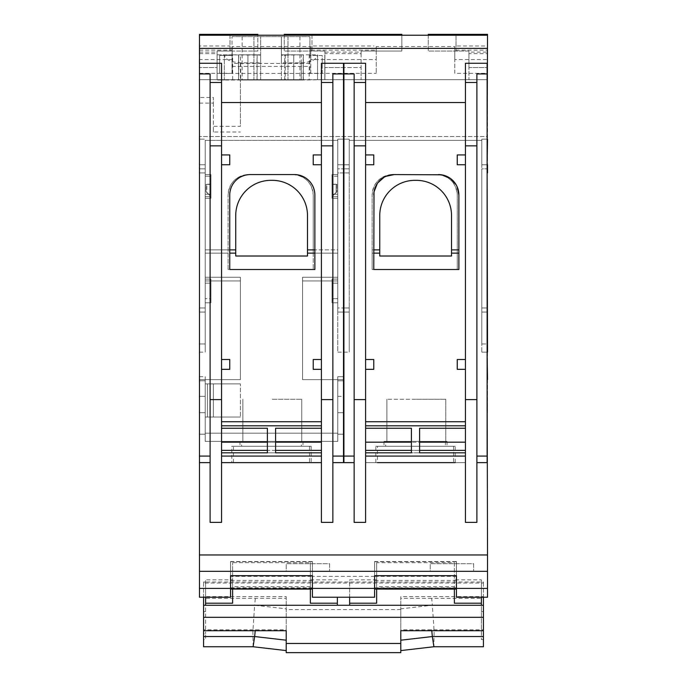 <?xml version="1.0" encoding="UTF-8"?>
<svg xmlns="http://www.w3.org/2000/svg" width="687" height="687" viewBox="0 0 687 687"><rect width="100%" height="100%" fill="white"/><g stroke="black" fill="none" stroke-linecap="round" stroke-linejoin="round"><path stroke-width="0.52" stroke-dasharray="3.44 2.58" d="M385.647 441.38L447.022 441.38L385.647 441.38L385.647 446.258L447.022 446.258L385.647 446.258M447.022 441.38L447.022 446.258M455.206 446.258L377.464 446.258L455.206 446.258L455.206 462.626L377.464 462.626L377.464 446.258M240.793 80.018L300.906 80.018L217.083 80.018L217.083 51.036L257.823 51.036L257.823 34.35L199.47 34.35L199.47 441.38L199.47 434.193L205.198 434.193L205.198 441.38L337.772 441.38L337.772 379.645L343.912 379.645L337.772 379.645L337.772 412.707L343.912 412.707L343.912 352.139L343.912 412.707L337.772 412.707L337.772 380.796L337.772 434.193L343.912 434.193L343.912 380.796L343.912 462.626L343.912 434.193L337.772 434.193L337.772 441.38L337.772 379.645L337.772 441.38L205.198 441.38L337.772 441.38L337.772 376.699L337.772 412.707L337.772 379.645L302.581 379.645L302.581 277.239L302.581 379.645L343.5 379.645L343.5 462.626L332.86 462.626L343.5 462.626L343.5 63.281L343.5 136.524L199.47 136.524L343.5 136.524L343.5 462.626L332.86 462.626L332.86 522.369L321.404 522.369L321.404 399.619L332.86 399.619L332.86 522.369L321.404 522.369L332.86 522.369L332.86 73.93L332.86 456.082L343.5 456.082M374.595 597.235L374.595 588.39L312.405 588.39L312.405 576.367L230.566 576.367L230.566 588.39L199.47 588.39L199.47 441.38L199.47 462.626L210.11 462.626L210.11 73.93L210.11 462.626L199.47 462.626L210.11 462.626L210.11 522.369L221.566 522.369L221.566 462.626L321.404 462.626L321.404 428.259L275.581 428.259L275.581 442.23L267.398 442.23L267.398 452.81L275.581 452.81L267.398 452.81L267.398 428.259L221.566 428.259L221.566 450.354L321.404 450.354L321.404 462.626L221.566 462.626L221.566 369.34L229.75 369.34L221.566 369.34L221.566 421.715L321.404 421.715L221.566 421.715L321.404 421.715L321.404 369.34L321.404 442.17L275.581 442.17L321.404 442.17L321.404 450.354M487.53 434.193L487.117 462.626L476.89 462.626L476.89 522.369L465.434 522.369L465.434 462.626L465.434 522.369L476.89 522.369L476.89 73.93L476.89 456.082L487.117 456.082L487.117 462.626L487.117 352.139L487.53 571.326L199.47 571.326M354.14 82.492L354.14 522.369L365.596 522.369L365.596 462.626L365.596 522.369L354.14 522.369L354.14 462.626L343.912 462.626L354.14 462.626L354.14 522.369L365.596 522.369L365.596 63.281L343.912 63.281L365.596 63.281L365.596 102.561L365.596 63.281L343.912 63.281L343.912 136.524L343.912 63.281L343.912 73.93L354.14 73.93L354.14 456.082L354.14 73.93L354.14 82.492L365.596 82.492M199.47 588.39L199.47 597.235M199.47 139.152L199.47 63.281L199.47 164.751L199.47 139.152L205.198 139.152L199.47 139.152M199.47 59.563L199.47 35.235L199.47 59.563L232.206 59.563L232.206 73.32L232.206 46.527L310.764 46.527L310.764 50.134L376.236 50.134L376.236 73.32L376.236 46.527L454.794 46.527L454.794 50.134L487.53 50.134L487.53 59.563L454.794 59.563L454.794 73.32L487.53 73.32L487.53 79.675L468.938 79.675L468.938 51.036L428.276 51.036L428.276 34.35L487.53 34.35L487.53 139.152L481.802 139.152L481.802 140.371L349.228 140.371L349.228 139.152L343.912 139.152M199.47 97.442L199.47 79.675L199.47 103.127L199.47 97.442L213.382 97.442L213.382 126.322L240.39 126.322L240.39 79.675L240.39 126.322M343.912 379.645L337.772 379.645L337.772 412.707L337.772 376.699L337.772 441.38L337.772 379.645L302.581 379.645L337.772 379.645L302.581 379.645L337.772 379.645L337.772 412.707L337.772 376.699L337.772 441.38L205.198 441.38L337.772 441.38L205.198 441.38L205.198 379.645L205.198 383.896L205.198 379.645L199.47 379.645L205.198 379.645L199.47 379.645L205.198 379.645L199.47 379.645L199.47 434.193L205.198 434.193L205.198 441.38L205.198 433.196L205.198 441.38L205.198 434.193L199.47 434.193L205.198 434.193L199.47 434.193L199.47 376.699L199.47 412.707L199.47 379.645L205.198 379.645L205.198 383.896L205.198 379.645L240.39 379.645L240.39 277.239L205.198 277.239L205.198 280.957L240.39 280.957L205.198 280.957L205.198 352.139L205.198 277.239L240.39 277.239L205.198 277.239L205.198 280.957L205.198 249.879L229.75 249.879L205.198 249.879L205.198 253.151L205.198 140.371L205.198 164.751L199.47 164.751L205.198 164.751L205.198 172.935L205.198 164.751L199.47 164.751L205.198 164.751L205.198 249.879L205.198 139.152L205.198 164.751L199.47 164.751L205.198 164.751L199.47 164.751L199.47 379.645L199.47 164.751L199.47 379.645L240.39 379.645L240.39 277.239L205.198 277.239L205.198 253.151L235.727 253.151L235.727 215.52A35.192 35.192 0 0 1 270.343 180.338L273.125 180.346A35.192 35.192 0 0 1 307.493 215.52A35.192 35.192 0 0 0 273.125 180.346A35.192 35.192 0 0 1 307.493 215.52L307.493 256.011L307.493 215.52L307.493 249.879L337.772 249.879L337.772 139.152L337.772 277.23L302.581 277.23L302.581 280.957L337.772 280.957L337.772 277.239L302.581 277.239L302.581 379.645L302.581 277.239L337.772 277.239L337.772 253.151L314.861 253.151L337.772 253.151L337.772 249.879L337.772 253.151L337.772 249.879L314.861 249.879L337.772 249.879L337.772 140.371L205.198 140.371L205.198 312.053L199.47 312.053L205.198 312.053L199.47 312.053L205.198 312.053L205.198 164.751L199.47 164.751L199.47 63.281L221.566 63.281L221.566 102.561L221.566 63.281L199.47 63.281L221.566 63.281L221.566 522.369L210.11 522.369L210.11 462.626M199.47 352.139L205.198 352.139L205.198 172.935L205.198 352.139L199.47 352.139M337.772 396.339L343.912 396.339L343.912 412.707L343.912 396.339L337.772 396.339M343.912 376.699L343.912 380.796L343.912 376.699L343.912 380.796L343.912 376.699L337.772 376.699L343.912 376.699M199.47 462.626L199.47 380.796L205.198 380.796L199.47 380.796L205.198 380.796L199.47 380.796L205.198 380.796L199.47 380.796L205.198 380.796L199.47 380.796L199.47 376.699L199.47 396.339L205.198 396.339L199.47 396.339L199.47 412.707L205.198 412.707L199.47 412.707L205.198 412.707L205.198 379.645L240.39 379.645L240.39 277.239L240.39 280.957L205.198 280.957L205.198 312.053L205.198 280.957L240.39 280.957L240.39 379.645L199.47 379.645L199.47 412.707L205.198 412.707L205.198 417.035L213.382 417.035L213.382 383.896L213.382 417.035L213.382 383.896L207.414 383.896L240.39 383.896L205.198 383.896L240.39 383.896L240.39 417.035L240.39 383.896L240.39 417.035L240.39 383.896L207.414 383.896L207.414 417.035L240.39 417.035L205.198 417.035L213.382 417.035L207.414 417.035L213.382 417.035L213.382 383.896L207.414 383.896L207.414 417.035L240.39 417.035L205.198 417.035L205.198 376.699L205.198 441.38L337.772 441.38L205.198 441.38L337.772 441.38L205.198 441.38L205.198 379.645L240.39 379.645L240.39 277.239L240.39 379.645L205.198 379.645L240.39 379.645L205.198 379.645L205.198 412.707L199.47 412.707L205.198 412.707L199.47 412.707L205.198 412.707L205.198 396.339L199.47 396.339L205.198 396.339L205.198 434.193L199.47 434.193L205.198 434.193L199.47 434.193L199.47 462.626L199.47 456.082L210.11 456.082M411.419 452.81L365.596 452.81L365.596 450.354L365.596 462.626L465.434 462.626L365.596 462.626L365.596 452.81L465.434 452.81L465.434 428.259L465.434 442.17L419.602 442.17L465.434 442.17L465.434 456.082L465.434 452.81L411.419 452.81L411.419 442.23L419.602 442.23L419.602 452.81L411.419 452.81L419.602 452.81L419.602 442.23L411.419 442.23L411.419 452.81L411.419 428.259L411.419 442.17L365.596 442.17L365.596 450.354L465.434 450.354M487.53 571.326L487.53 588.39L456.434 588.39L456.434 576.367L374.595 576.367L374.595 561.751L456.434 561.751L456.434 589.094L456.434 588.132L374.595 588.132L374.595 589.094L374.595 561.751M230.566 588.39L230.566 597.235M430.242 571.326L473.618 571.326L430.242 571.326L430.242 563.709L473.618 563.709L473.618 571.326L473.618 563.709L430.242 563.709L430.242 571.326M286.213 571.326L329.588 571.326L286.213 571.326L286.213 563.709L329.588 563.709L329.588 571.326L329.588 563.709L286.213 563.709L286.213 571.326M343.5 139.152L337.772 139.152L349.228 139.152L349.228 140.371L481.802 140.371L481.802 139.152L487.117 139.152M199.47 35.235L487.53 35.235L487.53 50.134M232.206 46.527L232.206 59.563M199.47 50.134L232.206 50.134M376.236 46.527L376.236 50.134M199.47 73.32L232.206 73.32M454.794 46.527L454.794 73.32M199.47 53.646L217.083 53.646L217.083 67.558L199.47 67.558L217.083 67.558L217.083 79.675L199.47 79.675L487.53 79.675L487.53 53.646L468.938 53.646L468.938 52.1L487.53 52.1L487.53 35.235M310.764 46.527L310.764 73.32L376.236 73.32M232.67 79.675L232.67 54.814L217.083 54.814L217.083 80.018L224.34 80.018L224.34 54.814L260.648 55.097L260.648 36.643L260.648 62.826L240.708 62.826C230.514 62.174 225.061 59.503 224.34 54.814L217.083 54.814L217.083 79.675L324.805 79.675L300.906 80.018M232.67 54.814L260.648 54.814L247.938 54.814L247.938 79.675L199.47 79.675L240.39 79.675L240.424 54.814L260.15 54.814M285.208 54.814L285.208 79.675L293.761 79.675L293.761 54.814L301.275 54.814L281.387 55.209L281.387 36.643L281.387 62.826L301.181 62.826C311.374 62.174 316.827 59.503 317.549 54.814L317.549 79.675L324.908 79.675L324.908 51.036L324.908 67.558L343.5 67.558L343.5 79.675L324.908 79.675L324.908 67.558L343.5 67.558L343.5 79.675L468.938 79.675L468.938 67.558L487.53 67.558L468.938 67.558L468.938 53.646M199.47 103.127L213.382 103.127L213.382 97.442M213.382 103.127L213.382 132.007L240.39 132.007M199.47 52.1L217.083 52.1L217.083 53.646M217.083 52.1L217.083 51.036L229.999 51.036L229.999 46.003L199.47 46.003M229.999 35.235L229.999 46.003M270.343 180.338A35.192 35.192 0 0 0 235.727 215.52A35.192 35.192 0 0 1 270.343 180.338L273.125 180.346L270.343 180.338M343.5 172.935L337.772 172.935L337.772 352.139L337.772 139.152L337.772 172.935L337.772 164.751L349.228 164.751L349.228 139.152L349.228 164.751L349.228 140.371L349.228 164.751L343.912 164.76L337.772 164.751L337.772 140.371L205.198 140.371L205.198 249.879L235.727 249.879M311.992 34.35L311.992 51.036L324.908 51.036L284.255 51.036L284.255 34.35L401.852 34.35L401.852 51.036L361.104 51.036L401.852 51.036L401.852 35.235M361.104 53.646L361.104 67.558L343.5 67.558L361.104 67.558L361.104 79.675L361.104 51.036L361.104 53.646L324.908 53.646M272.301 441.38L301.765 441.38L272.301 441.38M354.14 462.626L354.14 456.082L354.14 462.626M465.434 428.259L465.434 369.34L465.434 421.715L365.596 421.715L465.434 421.715L465.434 428.259L419.602 428.259L465.434 428.259L419.602 428.259L419.602 442.17L465.434 442.17M465.434 359.516L457.25 359.516L465.434 359.516L465.434 369.34L457.25 369.34L465.434 369.34L457.25 369.34L457.25 359.516L465.434 359.516L465.434 164.751L465.434 369.34M465.434 145.842L476.89 145.842L476.89 73.93L487.117 73.93L487.117 136.524L487.117 63.281L465.434 63.281L487.117 63.281L465.434 63.281L465.434 164.751L457.25 164.751L465.434 164.751L457.25 164.751L457.25 154.936L465.434 154.936L465.434 63.281L465.434 522.369L476.89 522.369L476.89 399.619L465.434 399.619M465.434 462.626L465.434 456.082L465.434 462.626L365.596 462.626M456.434 576.367L456.434 561.751M374.595 588.39L374.595 576.367L312.405 576.367L312.405 561.751L312.405 589.094L312.405 561.519L230.566 561.519L230.566 576.367M230.566 561.519L230.566 575.689M312.405 561.751L230.566 561.751M374.595 588.132L374.595 575.689M312.405 588.39L312.405 597.235M481.802 139.152L481.802 164.751L487.117 164.751L481.802 164.751L487.117 164.751L481.802 164.751L481.802 139.152M310.764 73.32L310.764 59.563L376.236 59.563M487.53 73.32L487.53 59.563M219.651 73.44L219.651 55.467L219.651 73.44L232.026 73.44L232.026 55.467L219.651 55.467L232.026 55.467L232.026 36.643L232.026 73.44L309.914 73.44L309.914 55.467L322.237 55.467L322.237 73.44L309.914 73.44L309.914 66.399L232.026 66.399M301.181 62.826L301.181 79.675L317.549 79.675L317.549 54.814L303.328 54.814L303.328 79.675L303.328 54.814L284.744 54.814L284.744 79.675M324.805 54.814L324.805 79.675L324.805 54.814M229.999 34.35L229.999 51.036L257.823 51.036L257.823 35.235M487.53 139.152L487.53 164.751L481.802 164.794L481.802 343.964L487.117 343.964M293.761 79.675L301.275 79.675L301.275 54.814M224.34 54.814L224.34 79.675L240.708 79.675L240.708 62.826M235.727 253.151L235.727 256.011L307.493 256.011L307.493 249.879M307.493 253.151L337.772 253.151L337.772 280.957L302.581 280.957L302.581 379.645L302.581 277.239L302.581 280.957L337.772 280.957L337.772 312.053L343.5 312.053L343.5 379.645L302.581 379.645L302.581 277.239L337.772 277.239L337.772 280.957L302.581 280.957L302.581 379.645L343.5 379.645M313.22 253.151L313.22 195.031A20.455 20.455 0 0 0 292.765 174.575C305.191 175.786 312.01 182.605 313.22 195.031L313.22 269.502L313.22 253.151L337.772 253.151L337.772 352.139L349.228 352.139L349.228 312.053L343.912 312.053L343.912 352.139L343.912 168.847L343.912 312.053L349.228 312.053L349.228 352.139L349.228 343.964L349.228 352.139L337.772 352.139L337.772 172.935L349.228 172.935L349.228 343.964L349.228 164.803L349.228 172.935L343.912 172.935M365.596 421.715L365.596 442.17L365.596 428.259L411.419 428.259L365.596 428.259L365.596 369.34L373.78 369.34L365.596 369.34L373.78 369.34L373.78 359.516L365.596 359.516L365.596 164.751L373.78 164.751L365.596 164.751L373.78 164.751L373.78 154.936L365.596 154.936L365.596 102.561L365.596 359.516L373.78 359.516L365.596 359.516L365.596 421.715L465.434 421.715M376.639 583.194L376.639 586.655L454.382 586.655L454.382 562.662L376.639 562.662L376.639 583.194M374.595 561.519L456.434 561.519L456.434 588.132M487.53 343.964L487.117 136.524L343.912 136.524L487.117 136.524L487.117 168.847L487.117 164.794L481.802 164.794L481.802 343.964L487.53 343.964L487.53 352.139L481.802 352.139L487.117 352.139L481.802 352.139L481.802 312.053L487.117 312.053L487.117 168.847L487.117 352.139L487.117 312.053L481.802 312.053L487.117 312.053L481.802 312.053L481.802 352.139L487.117 352.139M456.022 35.235L456.022 46.003L487.53 46.003M374.02 35.235L374.02 34.35M311.992 35.235L311.992 46.003L374.02 46.003M235.727 256.011L307.493 256.011L235.727 256.011L235.727 215.52L235.727 256.011M376.639 589.094L376.639 586.655M376.639 603.203L376.639 562.662M205.611 597.235L205.611 579.862L205.611 582.009L203.567 582.009L203.567 583.031L483.433 583.031L483.433 582.009L205.611 582.009L205.611 633.732L205.611 605.273M376.639 579.862L349.64 579.862L349.64 605.273M481.389 611.576L483.433 611.576L483.433 639.537L481.389 639.537L481.389 579.862L454.382 579.862L454.382 562.662M454.382 589.094L454.382 586.655M454.382 579.862L454.382 603.203M468.938 52.1L468.938 51.036L456.022 51.036L456.022 46.003M322.237 73.44L322.237 55.467L309.914 55.467L309.914 36.643L232.026 36.643L309.914 36.643L309.914 66.399M247.938 79.675L285.208 79.675M257.041 79.675L257.041 54.814M301.181 79.675L240.708 79.675M349.64 597.235L349.64 579.862M487.53 52.1L487.53 53.646M260.648 62.826L260.648 55.097M203.567 633.732L203.567 605.273L203.567 633.732L205.611 633.732L205.611 639.537L203.567 639.537L203.567 633.732M203.567 582.009L203.567 597.235M203.567 583.031L203.567 598.377L286.213 598.343L286.213 650.589M203.567 646.742L203.567 598.377M203.567 629.816L203.567 630.726L203.567 629.816L286.213 629.833L286.213 630.726L286.213 629.833M483.433 583.031L483.433 596.625L400.787 596.625L400.787 608.862L432.346 605.195L431.676 598.377L483.433 598.377L483.433 596.625M400.787 652.65L400.787 596.625M286.213 652.65L286.213 596.625L203.567 596.625M349.228 164.794L343.912 164.794L343.912 168.847L343.912 164.794L349.228 164.794L349.228 307.965L349.228 164.803M286.213 596.625L286.213 598.343M431.676 598.377L400.787 598.343M253.099 646.742L252.885 631.327L254.654 605.195L286.213 608.862M483.433 646.742L483.433 598.377M483.433 605.195L432.346 605.195L434.115 631.327L433.901 646.742M400.787 644.621L400.787 608.862M483.433 629.816L483.433 630.726L483.433 629.816L400.787 629.833L400.787 630.726L400.787 629.833M465.434 102.561L365.596 102.561M465.434 154.936L457.25 154.936L465.434 154.936L465.434 164.751M411.419 442.17L365.596 442.17L411.419 442.17L411.419 428.259L365.596 428.259M419.602 442.17L419.602 452.81M373.78 195.031L373.78 269.502L458.882 269.502L458.882 195.031M451.522 256.011L451.522 215.52A35.192 35.192 0 0 0 417.146 180.346A35.192 35.192 0 0 1 451.522 215.52L451.522 256.011L379.756 256.011L451.522 256.011L451.522 215.52A35.192 35.192 0 0 0 417.146 180.346L414.364 180.338A35.192 35.192 0 0 0 379.756 215.52A35.192 35.192 0 0 1 414.364 180.338A35.192 35.192 0 0 0 379.756 215.52L379.756 256.011L451.522 256.011M457.138 186.761L456.202 184.897M450.724 178.68L449.873 178.079M438.426 174.575L394.235 174.575M385.965 176.319L384.102 177.263M377.884 182.733L377.283 183.584M481.802 352.139L487.53 352.139L487.117 379.645M207.414 383.896L207.414 417.035L207.414 383.896M332.044 198.303L332.044 194.215L332.044 198.303L337.772 198.303L332.044 198.303L332.044 174.575L332.044 198.303L337.772 198.303L337.772 174.575L332.044 174.575L337.772 174.575L337.772 198.303L337.772 174.575L337.772 198.303L337.772 194.215L337.772 198.303L332.044 198.303L337.772 198.303L332.044 198.303L332.044 194.215L332.044 198.303L337.772 198.303L332.044 198.303L332.044 174.575L332.044 198.303L337.772 198.303M332.044 196.662L332.044 184.382L336.956 184.382L336.956 191.75L332.044 196.662L332.044 184.382L336.956 184.382L336.956 191.75L332.044 196.662L337.772 196.662L337.772 174.575L332.044 174.575L332.044 196.662L332.044 174.575L337.772 174.575L332.044 174.575L332.044 176.207L332.044 174.575L337.772 174.575L337.772 196.662L332.044 196.662L337.772 196.662L332.044 196.662L332.044 174.575L337.772 174.575L332.044 174.575L332.044 196.662M210.926 176.207L210.926 198.303L210.926 176.207L210.926 198.303L210.926 176.207L210.926 198.303L205.198 198.303L205.198 174.575L205.198 176.207L205.198 174.575L210.926 174.575L205.198 174.575L205.198 198.303L210.926 198.303L205.198 198.303L205.198 176.207L205.198 198.303L210.926 198.303L210.926 174.575L210.926 184.382L210.926 174.575L205.198 174.575L205.198 198.303L205.198 174.575L210.926 174.575L210.926 198.303L205.198 198.303L205.198 176.207L205.198 198.303L210.926 198.303L205.198 198.303L210.926 198.303L210.926 174.575L205.198 174.575L210.926 174.575L210.926 196.662L206.023 191.75L206.023 184.382L210.926 184.382L210.926 196.662L210.926 174.575L205.198 174.575L210.926 174.575L210.926 176.207L205.198 176.207L210.926 176.207M349.228 312.053L343.912 312.053L349.228 312.053L349.228 307.965L349.228 312.053M343.912 164.751L349.228 164.751L343.912 164.751L343.912 136.524L343.912 164.751L337.772 164.751L343.5 164.751L343.5 63.281L321.404 63.281L321.404 369.34L313.22 369.34L321.404 369.34L313.22 369.34L313.22 359.516L321.404 359.516L321.404 369.34M365.596 154.936L373.78 154.936L365.596 154.936L365.596 164.751M365.596 359.516L365.596 369.34M487.117 73.93L487.117 456.082M481.802 168.847L481.802 307.965L481.802 168.847L487.117 168.847L481.802 168.847M309.914 63.453L232.026 63.453M232.618 589.094L232.618 562.662L232.618 579.862L205.611 579.862M232.618 603.203L232.618 579.862M310.361 603.203L310.361 562.662L232.618 562.662M310.361 589.094L310.361 562.662M483.433 611.576L483.433 633.732L481.389 633.732L481.389 605.273M332.044 279.077L332.044 302.812L332.044 279.077L332.044 302.812L332.044 279.077L337.772 279.077L337.772 302.812L337.772 279.077L337.772 302.812L337.772 279.077L337.772 283.173L337.772 279.077L332.044 279.077L337.772 279.077L332.044 279.077L337.772 279.077L332.044 279.077L332.044 283.173L332.044 279.077L337.772 279.077L332.044 279.077L332.044 298.716L332.044 279.077L337.772 279.077M206.023 184.382L210.926 184.382L210.926 196.662L206.023 191.75L206.023 184.382M206.839 192.403L210.926 196.491L210.926 184.219L206.839 184.219L206.839 192.403L210.926 196.491L210.926 184.219L206.839 184.219L206.839 192.403M372.139 249.879L372.139 195.031C373.35 182.605 380.169 175.786 392.603 174.575L436.786 174.575C449.212 175.786 456.039 182.605 457.25 195.031L457.25 269.502L372.139 269.502L372.139 249.879L379.756 249.879L379.756 215.52L379.756 249.879M372.139 253.151L379.756 253.151M332.044 196.491L332.044 184.219L332.044 196.491L336.132 192.403L336.132 184.219L332.044 184.219L336.132 184.219L336.132 192.403L332.044 196.491M416.331 399.25L445.794 399.25L416.331 399.25M416.331 441.38L445.794 441.38L416.331 441.38M444.154 441.38L384.007 441.38L444.154 441.38M384.007 441.38L384.007 446.258L445.382 446.258L384.007 446.258M445.382 441.38L445.382 446.258M451.522 253.151L457.25 253.151L457.25 249.879L451.522 249.879M457.25 249.879L457.25 195.031A20.455 20.455 0 0 0 436.786 174.575L392.603 174.575A20.455 20.455 0 0 0 372.139 195.031L372.139 269.502L457.25 269.502L457.25 253.151M210.926 279.077L210.926 302.812L210.926 279.077L205.198 279.077L205.198 298.716L205.198 279.077L210.926 279.077L205.198 279.077L205.198 302.812L205.198 298.716L205.198 302.812L210.926 302.812L205.198 302.812L210.926 302.812L210.926 279.077L210.926 302.812L205.198 302.812L205.198 279.077L210.926 279.077L205.198 279.077L205.198 302.812L205.198 279.077L210.926 279.077L205.198 279.077L210.926 279.077L210.926 283.173L210.926 279.077L205.198 279.077M375.823 446.258L453.566 446.258L375.823 446.258L375.823 462.626L453.566 462.626L375.823 462.626M272.301 399.25L301.765 399.25L272.301 399.25M337.36 605.273L337.36 597.235M310.361 579.862L337.36 579.862M310.361 586.655L232.618 586.655M287.973 36.643L287.973 79.675L287.973 36.643M476.89 462.626L487.117 462.626L476.89 462.626L476.89 456.082M453.566 446.258L453.566 462.626M332.044 302.812L337.772 302.812L337.772 298.716L337.772 302.812L332.044 302.812L337.772 302.812L332.044 302.812L337.772 302.812L332.044 302.812L332.044 298.716L332.044 302.812L337.772 302.812L332.044 302.812L332.044 283.173L332.044 302.812L337.772 302.812M487.53 379.645L487.53 412.707L487.117 376.699L487.117 434.193M487.53 412.707L487.53 380.796L487.117 412.707M203.567 605.195L254.654 605.195L255.324 598.377M483.433 582.009L483.433 597.235M281.387 55.209L281.387 62.826M282.099 54.814L317.549 54.814M481.389 597.235L481.389 579.862M247.938 80.018L247.938 54.814L240.424 54.814M260.648 54.814L260.648 79.675L260.648 54.814M293.761 80.018L293.761 54.814L281.387 54.814L281.387 79.675L281.387 36.643L281.387 54.814L284.744 54.814M284.255 35.235L284.255 51.036L311.992 51.036L311.992 46.003M428.276 35.235L428.276 51.036L456.022 51.036L456.022 34.35M324.908 52.1L361.104 52.1M365.596 442.17L365.596 450.354M476.89 145.842L476.89 399.619M343.912 462.626L343.912 73.93M213.382 132.007L213.382 126.322M253.941 36.643L253.941 79.675L253.941 36.643M257.144 54.814L257.144 79.675M238.561 79.675L238.561 54.814L238.561 79.675M310.764 50.134L310.764 59.563M454.794 50.134L454.794 59.563M312.405 561.519L312.405 575.689M456.434 561.519L456.434 575.689M487.53 588.39L487.53 597.235M456.434 588.39L456.434 597.235M199.47 376.699L205.198 376.699M445.794 399.25L386.875 399.25L445.794 399.25L445.794 441.38L445.794 399.25M386.875 399.25L386.875 441.38L386.875 399.25M221.566 359.516L221.566 369.34L229.75 369.34L229.75 359.516L221.566 359.516L221.566 164.751L229.75 164.751L221.566 164.751L221.566 359.516L229.75 359.516L221.566 359.516L221.566 369.34M221.566 154.936L229.75 154.936L221.566 154.936L221.566 164.751L229.75 164.751L229.75 154.936L221.566 154.936L221.566 102.561L221.566 164.751M241.618 441.38L302.993 441.38L241.618 441.38L241.618 446.258L302.993 446.258L241.618 446.258M313.22 164.751L321.404 164.751L313.22 164.751L313.22 154.936L321.404 154.936L321.404 164.751L313.22 164.751M221.566 421.715L221.566 428.259L267.398 428.259L267.398 442.17L221.566 442.17L275.581 442.23L275.581 452.81L275.581 442.17L321.404 442.17M321.404 154.936L313.22 154.936L321.404 154.936L321.404 102.561L221.566 102.561L321.404 102.561L321.404 63.281L343.5 63.281L321.404 63.281L321.404 82.492L332.86 82.492L332.86 399.619M313.22 249.879L337.772 249.879L337.772 140.371L337.772 164.751L343.5 164.751L343.5 312.053L337.772 312.053L343.5 312.053L337.772 312.053L337.772 307.965L343.5 307.965L337.772 307.965L337.772 168.847L343.5 168.847L337.772 168.847L337.772 164.751L343.5 164.751M229.75 269.502L229.75 195.031C230.961 182.605 237.788 175.786 250.214 174.575L294.397 174.575C306.831 175.786 313.65 182.605 314.861 195.031L314.861 269.502L229.75 269.502M302.993 441.38L302.993 446.258M240.39 280.957L240.39 379.645L240.39 280.957M210.926 196.662L205.198 196.662L210.926 196.662L210.926 184.382L210.926 196.662L205.198 196.662L210.926 196.662M233.434 446.258L311.177 446.258L233.434 446.258L233.434 462.626M311.177 446.258L311.177 462.626M321.404 462.626L221.566 462.626L221.566 522.369L210.11 522.369L210.11 73.93L199.47 73.93L199.47 63.281M332.86 462.626L332.86 456.082M343.5 73.93L332.86 73.93L332.86 82.492M332.86 522.369L321.404 522.369M321.404 359.516L313.22 359.516L321.404 359.516L321.404 164.751M332.86 145.842L321.404 145.842L321.404 82.492M321.404 145.842L321.404 399.619M221.566 450.354L221.566 452.81L321.404 452.81L275.581 452.81L275.581 428.259L321.404 428.259L321.404 421.715M309.536 462.626L231.794 462.626L309.536 462.626L309.536 446.258L231.794 446.258L231.794 462.626M275.581 452.81L221.566 452.81L221.566 456.082L321.404 456.082M221.566 462.626L221.566 456.082M199.47 73.93L199.47 456.082M301.353 441.38L239.978 441.38L301.353 441.38L301.353 446.258L239.978 446.258L301.353 446.258M248.574 174.575L292.765 174.575L248.574 174.575A20.455 20.455 0 0 0 228.118 195.031C229.329 182.605 236.148 175.786 248.574 174.575M228.118 269.502L228.118 195.031L228.118 269.502L313.22 269.502L228.118 269.502M275.581 442.17L275.581 428.259L321.404 428.259M221.566 428.259L267.398 428.259L267.398 452.81M221.566 102.561L321.404 102.561M221.566 442.17L267.398 442.17M228.118 249.879L205.198 249.879L205.198 253.151L228.118 253.151M239.978 441.38L239.978 446.258M337.772 298.716L337.772 283.173L337.772 298.716L332.044 298.716L337.772 298.716M337.772 176.207L337.772 194.215L337.772 176.207L332.044 176.207L332.044 194.215L332.044 174.575L337.772 174.575L332.044 174.575L332.044 176.207L337.772 176.207M332.044 174.575L337.772 174.575L332.044 174.575M210.926 298.716L210.926 283.173L210.926 302.812L205.198 302.812L210.926 302.812L205.198 302.812L210.926 302.812L210.926 298.716L205.198 298.716L210.926 298.716M210.926 174.575L205.198 174.575M231.794 446.258L309.536 446.258M337.772 380.796L343.912 380.796L337.772 380.796M337.772 433.196L205.198 433.196L337.772 433.196M199.47 554.959L487.53 554.959M205.198 172.935L199.47 172.935L205.198 172.935M365.596 425.803L465.434 425.803M312.405 588.132L230.566 588.132M312.405 587.823L230.566 587.823M456.434 587.823L374.595 587.823M400.787 609.575L286.213 609.575M255.324 629.816L255.229 630.726M431.676 629.816L431.771 630.726M419.602 450.354L411.419 450.354M349.228 168.847L343.912 168.847L349.228 168.847M349.228 307.965L343.912 307.965L349.228 307.965M337.772 194.215L332.044 194.215L337.772 194.215M481.802 307.965L487.117 307.965L481.802 307.965M337.772 283.173L332.044 283.173L337.772 283.173M205.198 194.215L210.926 194.215L205.198 194.215M205.198 283.173L210.926 283.173L205.198 283.173M205.198 198.303L210.926 198.303M205.198 302.812L210.926 302.812L205.198 302.812M203.567 611.576L205.611 611.576M476.89 82.492L465.434 82.492M365.596 456.082L465.434 456.082M354.14 145.842L365.596 145.842M354.14 399.619L365.596 399.619M343.912 456.082L354.14 456.082M242.142 36.643L242.142 79.675M238.698 54.814L238.698 79.675M309.219 54.814L309.219 79.675M303.19 79.675L303.19 54.814M299.936 36.643L299.936 79.675M199.47 343.964L205.198 343.964L199.47 343.964M275.581 450.354L267.398 450.354M337.772 376.699L343.5 376.699L337.772 376.699M205.198 164.751L199.47 164.751L205.198 164.751M205.198 168.847L199.47 168.847L205.198 168.847M205.198 307.965L199.47 307.965L205.198 307.965M221.566 425.803L321.404 425.803M210.11 399.619L221.566 399.619M210.11 145.842L221.566 145.842M210.11 82.492L221.566 82.492M312.405 580.446L230.566 580.446M456.434 580.446L374.595 580.446M301.765 399.25L301.765 441.38L301.765 399.25M242.846 399.25L242.846 441.38L242.846 399.25"/><path stroke-width="1.03" d="M455.206 462.626L377.464 462.626M210.11 462.626L199.47 462.626L199.47 554.959L487.53 554.959L487.117 379.645M476.89 462.626L487.117 462.626L476.89 462.626M354.14 462.626L343.912 462.626L354.14 462.626L343.912 462.626L343.912 73.93L354.14 73.93L354.14 82.492L365.596 82.492L365.596 63.281L343.912 63.281L343.912 73.93M487.53 554.959L487.53 597.235L456.434 597.235L456.434 575.689L374.595 575.689L374.595 597.235L312.405 597.235L312.405 575.689L230.566 575.689L230.566 597.235L199.47 597.235L199.47 554.959M199.47 462.626L199.47 34.35L229.999 34.35L229.999 35.235M487.53 571.326L199.47 571.326M476.89 82.492L476.89 73.93L487.117 73.93L487.117 63.281L465.434 63.281L465.434 522.369L476.89 522.369L476.89 82.492L465.434 82.492M476.89 522.369L465.434 522.369M365.596 522.369L354.14 522.369L365.596 522.369L365.596 82.492M229.75 253.151L235.727 253.151L235.727 256.011L307.493 256.011L307.493 253.151L314.861 253.151M487.117 139.152L487.53 34.35L456.022 34.35L456.022 35.235M199.47 48.373L487.53 48.373M229.75 249.879L235.727 249.879L235.727 215.52A35.192 35.192 0 0 1 270.343 180.338L273.125 180.346A35.192 35.192 0 0 1 307.493 215.52L307.493 249.879L314.861 249.879M199.47 35.235L487.53 35.235M229.999 34.35L257.823 34.35L257.823 35.235M307.493 249.879L307.493 253.151M487.53 139.152L487.117 164.751M428.276 35.235L428.276 34.35L456.022 34.35M284.255 35.235L284.255 34.35L401.852 34.35L401.852 35.235M374.02 34.35L374.02 35.235M311.992 34.35L311.992 35.235M483.433 597.235L483.433 605.273L349.64 605.273L349.64 603.203L376.639 603.203L376.639 589.094M481.389 605.273L481.389 603.203L454.382 603.203L454.382 589.094M349.64 603.203L349.64 597.235M203.567 597.235L203.567 646.742L253.091 646.742M286.213 643.479L400.787 643.479L400.787 652.65L286.213 652.65L286.213 630.726L286.213 640.207L254.654 636.54L253.099 646.742L286.213 650.589M431.771 630.726L432.346 636.54L483.433 636.54L483.433 630.726L400.787 630.726L400.787 640.207L432.346 636.54L433.909 646.742M400.787 640.207L400.787 644.621M483.433 636.54L483.433 646.742L433.901 646.742L400.787 650.589M411.419 452.81L365.596 452.81L411.419 452.81L411.419 428.259L365.596 428.259M419.602 452.81L465.434 452.81L419.602 452.81L419.602 428.259L465.434 428.259M465.434 154.936L457.25 154.936L457.25 164.751L465.434 164.751M465.434 102.561L365.596 102.561M365.596 154.936L373.78 154.936L373.78 164.751L365.596 164.751M365.596 359.516L373.78 359.516L373.78 369.34L365.596 369.34M465.434 359.516L457.25 359.516L457.25 369.34L465.434 369.34M374.003 191.991L373.78 269.502L458.882 269.502L458.882 195.031L457.138 186.761M373.78 195.031A20.455 20.455 0 0 1 394.235 174.575L385.965 176.319M441.475 174.799L394.235 174.575M438.426 174.575A20.455 20.455 0 0 1 458.882 195.031M465.434 442.17L419.602 442.17M411.419 442.17L365.596 442.17M373.78 253.151L379.756 253.151L379.756 256.011L451.522 256.011L451.522 253.151L458.882 253.151M365.596 145.842L354.14 145.842L354.14 82.492M373.78 249.879L379.756 249.879L379.756 215.52A35.192 35.192 0 0 1 414.364 180.338L417.146 180.346A35.192 35.192 0 0 1 451.522 215.52L451.522 253.151M354.14 145.842L354.14 399.619L365.596 399.619M456.202 184.897L450.724 178.68M449.873 178.079L441.561 174.816M384.102 177.263L377.884 182.733M377.283 183.584L374.02 191.896M451.522 249.879L458.882 249.879M487.117 352.139L487.53 379.645M487.53 352.139L487.117 172.935M487.53 164.751L487.53 172.935M337.36 597.235L337.36 605.273L205.611 605.273L205.611 603.203L232.618 603.203L232.618 589.094M337.36 603.203L310.361 603.203L310.361 589.094M205.611 603.203L205.611 597.235M379.756 249.879L379.756 253.151M465.434 421.715L365.596 421.715M400.787 643.479L400.787 630.726M203.567 605.273L205.611 605.273M203.567 636.54L254.654 636.54L255.229 630.726M286.213 630.726L203.567 630.726M483.433 630.726L483.433 617.321L203.567 617.321M349.64 605.273L337.36 605.273M483.433 617.321L483.433 605.273M481.389 603.203L481.389 597.235M235.727 249.879L235.727 253.151M354.14 522.369L354.14 399.619M487.117 462.626L487.117 73.93M210.11 522.369L221.566 522.369L210.11 522.369L210.11 73.93L199.47 73.93M199.47 63.281L221.566 63.281L221.566 82.492L210.11 82.492M210.11 145.842L221.566 145.842L221.566 82.492M221.566 145.842L221.566 399.619L210.11 399.619M221.566 522.369L221.566 399.619M321.404 462.626L221.566 462.626M233.434 462.626L311.177 462.626L233.434 462.626M343.5 73.93L332.86 73.93L332.86 522.369L321.404 522.369L321.404 63.281L343.5 63.281L343.5 456.082L332.86 456.082M343.5 456.082L343.5 462.626L332.86 462.626M321.404 359.516L313.22 359.516L313.22 369.34L321.404 369.34M321.404 154.936L313.22 154.936L313.22 164.751L321.404 164.751M321.404 102.561L221.566 102.561M221.566 154.936L229.75 154.936L229.75 164.751L221.566 164.751M221.566 359.516L229.75 359.516L229.75 369.34L221.566 369.34M229.75 195.031A20.455 20.455 0 0 1 250.214 174.575L294.397 174.575A20.455 20.455 0 0 1 314.861 195.031L314.861 269.502L229.75 269.502L229.75 195.031M321.404 421.715L221.566 421.715M267.398 452.81L221.566 452.81L267.398 452.81L267.398 428.259L221.566 428.259M275.581 452.81L321.404 452.81L275.581 452.81L275.581 428.259L321.404 428.259M267.398 442.17L221.566 442.17M321.404 442.17L275.581 442.17M230.566 588.424L199.47 588.424M487.53 588.424L456.434 588.424M374.595 588.424L312.405 588.424M456.434 589.085L374.595 589.085L456.434 589.094M465.434 425.803L365.596 425.803M465.434 456.082L365.596 456.082M465.434 450.354L419.602 450.354M411.419 450.354L365.596 450.354M354.14 456.082L343.912 456.082M456.434 588.733L374.595 588.733M312.405 589.085L230.566 589.085L312.405 589.094M312.405 588.733L230.566 588.733M476.89 145.842L465.434 145.842M476.89 399.619L465.434 399.619M487.117 456.082L476.89 456.082M210.11 456.082L199.47 456.082M321.404 425.803L221.566 425.803M321.404 456.082L221.566 456.082M321.404 450.354L275.581 450.354M267.398 450.354L221.566 450.354M332.86 399.619L321.404 399.619M332.86 145.842L321.404 145.842M332.86 82.492L321.404 82.492M456.434 588.75L374.595 588.75M312.405 588.75L230.566 588.75"/></g></svg>
